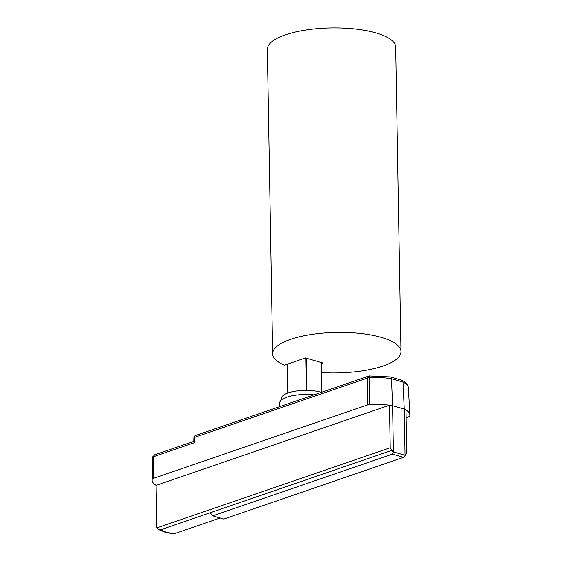 <?xml version="1.0" encoding="UTF-8"?>
<svg xmlns="http://www.w3.org/2000/svg" width="562" height="562" viewBox="0 0 562 562"><rect width="100%" height="100%" fill="white"/><g stroke="black" fill="none" stroke-linecap="round" stroke-linejoin="round"><path stroke-width="0.84" d="M393.372 451.904L405.026 455.269L404.226 409.045A36.151 11.423 -1 0 1 405.996 410L406.74 452.536L405.23 455.873L403.586 457.32L223.824 519.063L212.71 515.853L392.473 454.11L393.372 451.904L392.564 405.68A36.151 11.423 179 0 0 389.487 405.216L156.103 485.378A37.514 11.851 -1 0 1 152.112 480.046A37.514 11.851 -1 0 1 152.239 479.147A3.871 1.222 -1 0 1 153.229 478.431L367.703 404.858L367.71 377.973A2.677 1.812 -108.9 0 1 368.763 376.083L195.681 435.459A2.677 2.677 0 0 0 193.876 437.896L193.757 441.542L194.445 442.673L153.433 456.737L153.229 478.431M405.026 455.269L405.23 455.873M389.824 377.018C390.78 376.737 391.335 377.32 391.482 378.767A35.153 11.107 179 0 0 369.29 377.692L369.255 404.584A36.151 11.423 -1 0 1 389.487 405.216L390.232 447.752L393.14 452.319M392.128 450.267L160.451 529.84L166.12 532.193L174.178 533.774L220.128 517.995M405.996 410A36.151 11.423 -1 0 1 409.888 414.904A36.151 11.423 -1 0 1 409.663 416.372L406.129 417.84M369.255 404.584L367.703 404.858M321.373 392.346A23.091 7.292 179 0 0 296.132 391.061A23.091 7.292 179 0 0 281.717 398.044L281.717 399.708M313.989 394.875A25.135 7.938 179 0 0 288.201 396.744A25.135 7.938 179 0 0 286.789 397.193A25.135 7.938 179 0 0 279.75 402.863L279.82 406.6M193.764 441.381L154.508 454.848L153.433 456.737A3.07 0.969 179 0 0 152.66 457.299L152.239 479.147M391.482 378.767L392.564 405.68L404.226 409.045L402.968 382.083L391.482 378.767M152.738 456.751L152.534 458.185A36.713 11.598 179 0 1 152.66 457.299L154.48 454.862M194.445 442.673L194.628 437.348L367.71 377.973A2.677 0.927 0 0 1 369.29 377.692L369.48 375.943L390.407 376.933L401.963 380.291L402.968 382.083A35.153 11.107 179 0 1 408.412 387.745L409.888 414.904M390.232 447.752L156.847 527.915L156.103 485.378M160.451 529.84L158.667 529.58L156.847 527.915M174.178 533.774L173.215 533.254M210.132 512.776L212.71 515.853M166.12 532.193L165.102 532.249L158.667 529.58M321.246 363.495L322.813 362.961L305.482 357.952L284.407 365.195A64.187 20.274 -1 0 1 272.64 353.793L267.329 49.344A64.187 20.274 -1 0 1 306.241 29.983A64.187 20.274 -1 0 1 376.041 32.926A64.187 20.274 -1 0 1 395.676 47.11L400.994 351.552A64.187 20.274 -1 0 1 321.408 372.599M272.64 353.793A64.187 20.274 -1 0 1 336.462 332.402A64.187 20.274 -1 0 1 400.994 351.552M195.681 435.459A2.677 1.812 -108.9 0 0 194.628 437.348A2.677 0.843 -178.1 0 0 193.876 437.896M403.586 457.32L392.473 454.11M306.199 358.163L306.761 390.386M306.29 390.386L305.728 358.022M287.351 364.183L287.856 393L287.33 364.19M321.675 392.241L321.155 362.483M152.534 458.185L152.112 480.046M369.48 375.943A2.677 2.677 0 0 0 368.763 376.083M401.963 380.291L403.495 381.113C406.389 382.694 408.033 384.907 408.412 387.745M173.447 533.9L165.102 532.249M287.252 364.218L287.758 393.035M321.232 362.504L321.752 392.213"/></g></svg>
